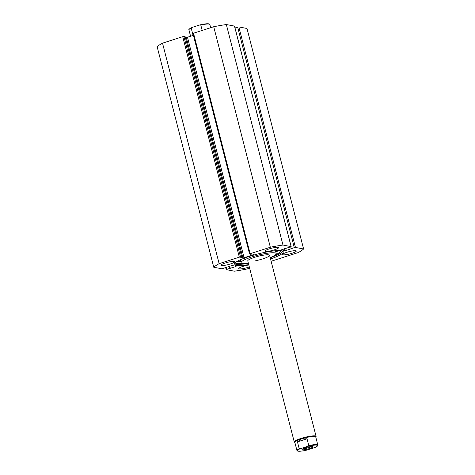 <?xml version="1.0" encoding="UTF-8"?>
<svg xmlns="http://www.w3.org/2000/svg" width="475" height="475" viewBox="0 0 475 475"><rect width="100%" height="100%" fill="white"/><g stroke="black" fill="none" stroke-linecap="round" stroke-linejoin="round"><path stroke-width="0.71" d="M309.516 448.537A5.629 0.938 165.6 0 0 312.811 446.613A5.629 0.938 165.6 0 0 305.431 447.759A5.629 0.938 165.6 0 0 302.058 449.374A5.629 0.938 165.6 0 0 309.516 448.537M311.481 446.494A4.691 0.784 -14.4 0 1 308.946 447.575A4.691 0.784 -14.4 0 1 303.169 448.626M296.928 450.472L297.611 451.078C299.214 451.47 302.237 451.155 306.678 450.14L306.808 450.104A10.42 1.74 -14.4 0 1 298.104 451.155A10.42 1.74 -14.4 0 1 300.01 448.804L299.191 448.679A10.794 1.799 165.6 0 0 296.928 450.472L294.832 442.32A10.794 1.799 -14.4 0 1 301.376 438.888A10.794 1.799 -14.4 0 1 315.744 436.947L317.834 445.105A10.794 1.799 165.6 0 0 308.774 445.603L308.138 446.197A10.42 1.74 -14.4 0 1 316.843 445.146A10.42 1.74 -14.4 0 1 314.943 447.497L315.121 447.426C319.509 445.01 317.229 445.728 317.834 445.105M294.874 442.468L294.5 442.255A11.263 1.876 -14.4 0 1 294.262 441.988A11.263 1.876 -14.4 0 1 301.091 438.407A11.263 1.876 -14.4 0 1 316.083 436.383A11.263 1.876 -14.4 0 1 316.006 436.733L315.78 437.095M202.178 30.436L200.788 25.021L199.969 24.896L191.835 27.503L191.199 28.096L192.951 34.907L193.331 34.996M191.835 27.503L191.657 27.574C187.097 30.127 189.632 29.248 188.943 29.895A10.794 1.799 165.6 0 1 191.199 28.096M192.951 34.907L193.283 34.806M210.668 27.71L209.849 24.528L209.166 23.922C207.563 23.53 204.541 23.845 200.1 24.86L199.969 24.896M299.191 448.679L297.439 441.863L301.376 438.888L307.022 438.793L308.774 445.603M300.01 448.804L308.138 446.197M297.439 441.863L307.022 438.793M306.808 450.104L314.943 447.497M234.223 263.726A25.389 4.233 165.6 0 0 235.529 264.183A25.389 4.233 165.6 0 0 248.395 263.34M270.216 257.735A25.389 4.233 165.6 0 0 282.821 251.251M270.536 258.994A25.389 4.233 165.6 0 0 283.272 251.803A25.389 4.233 165.6 0 0 281.515 250.794A25.389 4.233 165.6 0 0 253.478 255.146A25.389 4.233 165.6 0 0 234.092 264.433A25.389 4.233 165.6 0 0 235.855 265.436A25.389 4.233 165.6 0 0 248.716 264.593M234.223 261.434A7.042 1.176 165.6 0 0 226.45 262.639A7.042 1.176 165.6 0 0 221.077 265.216A7.042 1.176 165.6 0 0 221.564 265.495A7.042 1.176 165.6 0 0 229.336 264.29A7.042 1.176 165.6 0 0 234.715 261.713A7.042 1.176 165.6 0 0 234.223 261.434M278.113 247.362A7.042 1.176 165.6 0 0 270.34 248.567A7.042 1.176 165.6 0 0 264.961 251.138A7.042 1.176 165.6 0 0 265.454 251.417A7.042 1.176 165.6 0 0 273.226 250.212A7.042 1.176 165.6 0 0 278.599 247.641A7.042 1.176 165.6 0 0 278.113 247.362M248.817 264.973A7.042 1.176 165.6 0 0 241.959 266.718A7.042 1.176 165.6 0 0 238.765 268.595A7.042 1.176 165.6 0 0 239.252 268.874A7.042 1.176 165.6 0 0 249.316 266.926M295.8 250.741A7.042 1.176 165.6 0 0 288.028 251.946A7.042 1.176 165.6 0 0 282.655 254.523A7.042 1.176 165.6 0 0 283.142 254.802A7.042 1.176 165.6 0 0 290.914 253.597A7.042 1.176 165.6 0 0 296.287 251.02A7.042 1.176 165.6 0 0 295.8 250.741M271.118 261.268L298.229 252.575A47.868 7.98 165.6 0 0 303.602 248.989L295.462 247.439L294.28 247.641L237.66 27.134L238.848 26.927L295.462 247.439M285.701 248.306L286.247 250.426L294.28 247.641M286.247 250.426L285.065 250.634L284.561 248.668M281.23 249.803L285.065 250.634M281.253 249.903L291.175 246.644L282.969 245.047A47.868 7.98 165.6 0 0 270.334 247.243L250.135 253.721L249.571 254.018L250.895 254.297L251.904 253.971L254.048 254.38L253.543 254.719L253.43 254.262M185.297 37.258L187.477 37.24L244.091 257.747L253.543 254.719M244.091 257.747L242.909 257.955L186.289 37.442M240.516 256.981L239.335 257.183L182.721 36.676L183.902 36.468L240.516 256.981L241.775 257.218L240.766 257.545L242.909 257.955M239.335 257.183L219.135 263.661A47.868 7.98 165.6 0 0 213.762 267.241L221.902 268.797L231.117 265.804L232.305 265.602L236.111 266.327L235.606 266.665L235.493 266.208M226.266 267.366L226.759 269.295L235.606 266.665M226.759 269.295L226.254 269.628L234.395 271.183A47.868 7.98 165.6 0 0 247.03 268.993L249.63 268.155M303.602 248.989L246.988 28.482L238.848 26.927M182.721 36.676L162.521 43.154A47.868 7.98 165.6 0 0 157.148 46.734L213.762 267.241M183.902 36.468L185.161 36.712L241.775 257.218M187.477 37.24L193.42 35.334M193.016 33.547L193.521 33.208L250.135 253.721M291.11 246.602L234.49 26.095L226.349 24.54A47.868 7.98 165.6 0 0 213.72 26.737L193.521 33.208M235.03 27.977L237.66 27.134M213.72 26.737L270.334 247.243M282.969 245.047L226.349 24.54M219.135 263.661L162.521 43.154M290.712 246.905L291.157 248.645M229.746 266.249L230.292 268.369M229.389 266.362L229.882 268.292M255.704 260.722A11.263 1.876 165.6 0 0 269.592 255.318A11.263 1.876 165.6 0 0 261.66 255.508A11.263 1.876 165.6 0 0 247.772 260.918L294.262 441.988M270.18 257.61A18.115 3.022 165.6 0 0 276.23 253.614A18.115 3.022 165.6 0 0 263.471 253.923A18.115 3.022 165.6 0 0 241.14 262.622A18.115 3.022 165.6 0 0 248.36 263.209M235.095 262.746A23.459 3.913 165.6 0 0 236.669 263.512A23.459 3.913 165.6 0 0 243.354 263.459M237.221 261.327A23.459 3.913 165.6 0 0 240.795 261.292M275.832 252.065A23.459 3.913 165.6 0 0 278.356 250.592M275.441 254.873A23.459 3.913 165.6 0 0 280.47 250.913A23.459 3.913 165.6 0 0 280.333 250.646M245.824 257.598A3.473 0.582 -14.4 0 1 242.321 258.952A6.947 1.158 165.6 0 0 242.179 258.988M209.849 24.528A10.794 1.799 165.6 0 0 200.788 25.021M200.23 24.837A10.42 1.74 -14.4 0 1 209.344 24.154M190.57 36.248L188.943 29.895M269.592 255.318L316.083 436.383M192.951 33.511L249.571 254.018M234.555 26.131L291.175 246.644M225.72 267.746L226.189 269.592M275.488 250.741L276.23 253.614M240.398 259.748L241.14 262.622"/></g></svg>
